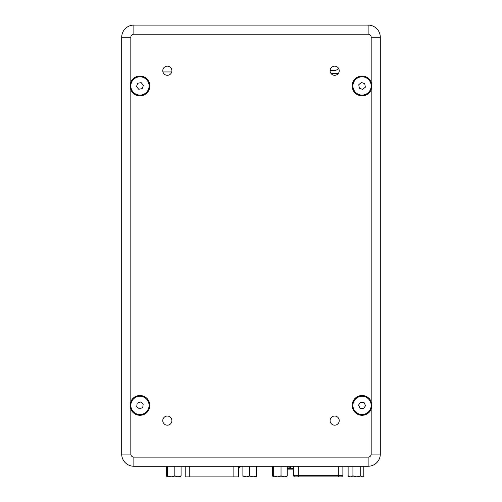 <?xml version="1.0" encoding="UTF-8"?>
<svg xmlns="http://www.w3.org/2000/svg" width="502" height="502" viewBox="0 0 502 502"><rect width="100%" height="100%" fill="white"/><g stroke="black" fill="none" stroke-linecap="round" stroke-linejoin="round"><path stroke-width="0.75" d="M288.989 466.251L288.989 466.935L288.957 466.251M290.495 466.251L290.539 467.086A0.772 0.772 0 0 1 289.767 467.895A0.772 0.772 0 0 1 288.989 467.124L287.238 466.935M293.714 469.132L287.238 469.132M238.425 467.575L239.561 466.251M240.326 466.251L238.425 468.435M133.865 34.23L133.865 25.1A12.167 12.167 0 0 0 121.697 37.267A12.167 12.167 0 0 1 133.865 25.1L368.135 25.1A12.167 12.167 0 0 1 380.303 37.267L380.303 454.084A12.167 12.167 0 0 1 368.135 466.251L133.865 466.251A12.167 12.167 0 0 1 121.697 454.084L121.697 37.267A12.167 12.167 0 0 1 133.865 25.1L368.135 25.1A12.167 12.167 0 0 1 380.303 37.267A12.167 12.167 0 0 0 368.135 25.1L368.135 34.23L133.865 34.23A3.043 3.043 0 0 0 130.821 37.267L130.821 82.146C129.842 84.675 129.842 87.21 130.821 89.751A9.889 9.889 0 0 0 149.841 85.949A9.889 9.889 0 0 0 130.821 82.146M167.335 425.181A4.562 4.562 0 0 0 171.897 420.613A4.562 4.562 0 0 0 167.335 416.051A4.562 4.562 0 0 0 162.767 420.613A4.562 4.562 0 0 0 167.335 425.181M167.335 75.3A4.562 4.562 0 0 0 171.897 70.738A4.562 4.562 0 0 0 167.335 66.17A4.562 4.562 0 0 0 162.767 70.738A4.562 4.562 0 0 0 167.335 75.3M334.665 75.3A4.562 4.562 0 0 0 339.233 70.738A4.562 4.562 0 0 0 334.665 66.17A4.562 4.562 0 0 0 330.103 70.738A4.562 4.562 0 0 0 334.665 75.3M334.665 425.181A4.562 4.562 0 0 0 339.233 420.613A4.562 4.562 0 0 0 334.665 416.051A4.562 4.562 0 0 0 330.103 420.613A4.562 4.562 0 0 0 334.665 425.181M139.951 415.292A9.889 9.889 0 0 0 149.841 405.403A9.889 9.889 0 0 0 130.821 401.6C129.842 404.129 129.842 406.664 130.821 409.205A9.889 9.889 0 0 0 139.951 415.292M371.179 82.146A9.889 9.889 0 0 0 352.159 85.949A9.889 9.889 0 0 0 371.179 89.751C372.158 87.222 372.158 84.687 371.179 82.146L371.179 37.267A3.043 3.043 0 0 0 368.135 34.23M371.179 401.6A9.889 9.889 0 0 0 352.159 405.403A9.889 9.889 0 0 0 371.179 409.205C372.158 406.676 372.158 404.141 371.179 401.6L371.179 89.751M143.139 77.396A9.13 9.13 0 0 1 148.504 89.136A9.13 9.13 0 0 1 136.764 94.501A9.13 9.13 0 0 1 131.398 82.761A9.13 9.13 0 0 1 143.139 77.396M136.488 86.532L138.721 89.243L142.191 88.659L143.415 85.365L141.181 82.654L137.717 83.238L136.488 86.532M353.496 82.767A9.13 9.13 0 0 1 365.23 77.396A9.13 9.13 0 0 1 370.601 89.13A9.13 9.13 0 0 1 358.867 94.501A9.13 9.13 0 0 1 353.496 82.767M362.632 89.412L365.343 87.172L364.753 83.709L361.465 82.485L358.754 84.725L359.344 88.189L362.632 89.412M141.1 396.348A9.13 9.13 0 0 1 149.006 406.551A9.13 9.13 0 0 1 138.803 414.457A9.13 9.13 0 0 1 130.896 404.254A9.13 9.13 0 0 1 141.1 396.348M136.713 406.764L139.512 408.885L142.75 407.53L143.189 404.041L140.391 401.92L137.153 403.275L136.713 406.764M371.141 406.231A9.13 9.13 0 0 1 361.22 414.495A9.13 9.13 0 0 1 352.956 404.581A9.13 9.13 0 0 1 362.871 396.31A9.13 9.13 0 0 1 371.141 406.231M360.574 402.215L358.547 405.083L360.022 408.277L363.523 408.59L365.55 405.723L364.075 402.535L360.574 402.215M166.482 466.251L166.482 475.84L166.997 476.9L167.511 475.84L171.163 476.9L174.809 475.84L177.946 476.9L181.084 475.84L181.084 466.251M181.084 475.84L180.569 476.9M174.809 475.84L174.809 466.251M167.511 475.84L167.511 466.251M166.94 476.9L178.561 476.9M180.689 476.844L177.946 476.9M168.609 476.9L171.163 476.9M256.572 475.84L256.685 476.9L242.993 476.9L242.886 475.84L246.25 476.9L249.619 475.84L253.096 476.9L256.572 475.84L256.572 466.251M256.691 476.9L256.798 466.251M249.619 475.84L249.619 466.251M242.886 475.84L242.886 466.251M272.567 466.251L272.567 475.84L273.126 476.9L273.69 475.84L277.355 476.9L281.026 475.84L284.132 476.9L287.238 475.84L287.238 466.251M287.238 475.84L286.68 476.9M281.026 475.84L281.026 466.251M273.69 475.84L273.69 466.251M286.818 476.831L273.126 476.9M274.732 476.9L277.355 476.9M284.132 476.9L284.703 476.9M348.124 475.84L350.522 476.9L349.116 476.9L348.124 475.84L348.124 466.251M363.379 476.329L362.808 476.9L350.522 476.9L352.925 475.84L356.84 476.9L360.762 475.84L362.281 476.9L363.379 476.329L363.806 475.84L363.806 466.251M360.762 475.84L360.762 466.251M352.925 475.84L352.925 466.251M356.84 476.9L361.139 476.9M162.937 71.955L171.734 71.955M336.491 70.004L330.121 70.305A9.13 9.13 0 0 0 338.718 68.642M331.019 73.474L338.317 73.474L331.019 73.474M238.425 466.251L238.425 476.9L185.2 476.9L185.2 466.251M294.931 476.9L298.282 476.9L294.931 476.9A1.217 1.217 0 0 1 293.714 475.683L293.714 466.251M341.567 476.9L298.282 476.9L298.282 466.251M288.989 467.048L287.238 467.048M287.238 468.517L293.714 468.517M130.821 89.751L130.821 401.6M130.821 409.205L130.821 454.084A3.043 3.043 0 0 0 133.865 457.121L368.135 457.121A3.043 3.043 0 0 0 371.179 454.084L371.179 409.205M133.865 457.121L133.865 466.251A12.167 12.167 0 0 1 121.697 454.084L130.821 454.084M371.179 454.084L380.303 454.084A12.167 12.167 0 0 1 368.135 466.251L368.135 457.121M371.179 37.267L380.303 37.267M121.697 37.267L130.821 37.267M189.769 476.9L189.769 466.251M233.863 476.9L233.863 466.251M293.714 475.683L338.317 475.683L338.317 466.251M338.317 476.9L338.317 475.683L342.879 475.683L342.879 466.251M342.879 475.683L341.667 476.9"/></g></svg>
